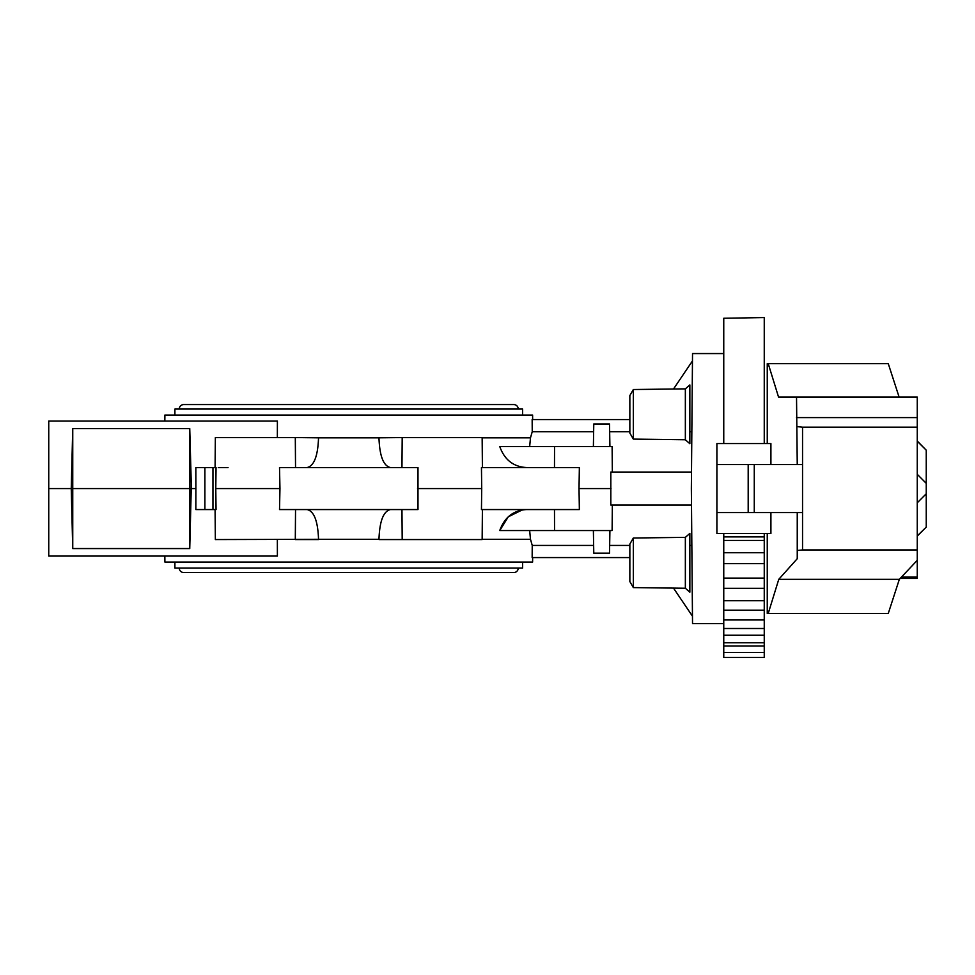 <?xml version="1.0" encoding="UTF-8"?>
<svg xmlns="http://www.w3.org/2000/svg" width="975" height="975" viewBox="0 0 975 975"><rect width="100%" height="100%" fill="white"/><g stroke="black" fill="none" stroke-linecap="round" stroke-linejoin="round"><path stroke-width="1.46" d="M917.256 441.236L926.25 450.194L917.256 441.017M917.256 536.116L926.25 527.109L917.256 535.897M900.169 578.455L917.256 578.455L917.256 576.993L901.558 576.993M767.252 533.557L767.252 613.494L768.215 613.494L778.757 579.333L797.245 558.712L797.245 550.485L802.547 549.937L802.547 427.184L917.256 427.184L917.256 576.993M767.252 443.564L767.252 363.626L768.215 363.626L778.537 397.057L796.526 397.057L797.245 464.563M797.245 512.558L797.245 550.485M796.526 397.057L917.256 397.057L917.256 427.184M796.526 417.592L917.256 417.592M797.245 426.636L802.547 427.184M768.215 363.626L888.262 363.626L899.108 397.057M768.215 613.494L888.262 613.494L899.34 579.333L778.757 579.333M917.256 560.332L899.34 579.333M802.547 549.937L917.256 549.937M802.547 512.558L716.905 512.558L716.905 464.563L802.547 464.563M770.908 512.558L770.908 533.557L716.905 533.557L716.905 512.558M716.905 464.563L716.905 443.564L770.908 443.564L770.908 464.563M748.191 512.558L748.191 464.563M754.272 464.563L754.272 512.558M917.256 502.808L926.25 493.764L926.25 483.356L917.256 474.313M926.25 493.764L926.25 526.939M926.25 450.194L926.25 483.356M279.959 488.56L279.52 467.561L417.982 467.561L417.982 509.559L279.52 509.559L279.959 488.56L215.78 488.56L216.048 509.559L195.841 509.559L195.89 488.56L191.246 488.56L189.747 548.559L72.747 548.559L71.248 488.56L48.75 488.56L48.75 421.066L277.387 421.066L277.351 437.556M764.254 533.557L764.254 657.418M723.755 657.418L723.755 533.557M723.755 443.564L723.755 318.264L764.254 317.558L764.254 443.564M764.254 536.884L723.755 536.884M723.755 623.561L692.53 623.561L691.348 488.56L692.53 353.559L723.755 353.559M691.494 505.062L691.494 472.058L610.825 472.058L610.825 505.062L691.494 505.062M522.21 509.937L508.28 516.811L499.761 530.558C504.526 517.262 513.496 510.266 526.695 509.559M532.643 557.566L532.606 562.063L164.897 562.063L164.836 556.067M228.04 467.561L218.278 467.561M532.643 419.567L532.606 415.058L164.897 415.058L164.836 421.066M390.451 467.561C383.443 465.952 379.616 456.044 378.97 437.824L402.2 437.556L378.97 437.556M529.657 446.562L530.485 437.824L532.24 431.693L532.155 419.567L629.85 419.567M318.52 437.556L295.303 437.556L318.533 437.824C317.887 456.044 314.06 465.952 307.052 467.561M215.085 467.561L215.353 437.556L295.303 437.556L295.535 467.561M195.89 488.56L195.841 467.561L216.048 467.561L215.78 488.56M307.052 509.559C314.06 511.168 317.887 521.077 318.533 539.297L215.353 539.565L215.085 509.559M610.972 488.56L579.016 488.56L579.357 509.559L481.455 509.559L481.723 488.56L417.544 488.56M482.406 509.559L482.15 539.565L378.97 539.565L402.2 539.565L401.956 509.559M629.85 557.566L532.155 557.566L532.24 545.427L530.485 539.297L529.657 530.558M612.337 505.062L612.117 530.558L499.761 530.558M481.723 488.56L481.455 467.561L579.357 467.561L579.016 488.56M401.956 467.561L402.2 437.556L482.15 437.556L482.406 467.561M378.97 539.565L378.97 539.297C379.616 521.077 383.443 511.168 390.451 509.559M295.535 509.559L295.303 539.565L318.52 539.565M277.351 539.565L277.387 556.067L48.75 556.067L48.75 488.56M522.6 562.063L522.6 568.059L174.903 568.059L174.903 562.063M518.249 568.059A4.497 4.497 0 0 1 513.752 572.557L183.751 572.557A4.497 4.497 0 0 1 179.254 568.059M189.747 428.561L189.747 488.56L71.248 488.56L72.747 428.561L189.747 428.561L191.246 483.088L191.246 488.56L189.747 488.56L189.747 548.559M72.747 548.559L72.747 428.561M532.24 545.427L593.641 545.427M593.385 530.558L593.775 553.154L609.521 553.154L609.911 530.558M526.695 467.561C513.496 466.854 504.526 459.859 499.761 446.562L612.117 446.562L612.337 472.058M593.641 431.693L532.24 431.693M593.385 446.562L593.775 423.967L609.521 423.967L609.911 446.562M691.848 431.693L689.849 431.693M629.85 431.693L609.655 431.693M673.506 389.025L692.469 360.908M692.469 616.212L673.506 588.108M609.655 545.427L629.85 545.427M689.849 545.427L691.848 545.427M174.903 415.058L174.903 409.061L522.6 409.061L522.6 415.058M179.254 409.061A4.497 4.497 0 0 1 183.751 404.564L513.752 404.564A4.497 4.497 0 0 1 518.249 409.061M633.336 439.103L633.336 389.525L629.85 395.57L629.85 433.071L633.336 439.103L685.352 439.762L689.849 443.71L689.849 384.918L685.352 388.867L685.352 439.762M685.352 388.867L633.336 389.525L629.85 395.57M633.336 538.017L685.352 537.359L685.352 588.254L633.336 587.596L629.85 581.563L629.85 544.062L633.336 538.017L633.336 587.596L629.85 581.563M685.352 537.359L689.849 533.41L689.849 592.203L685.352 588.254M764.254 645.962L723.755 645.962M764.254 635.188L723.755 635.188M764.254 619.954L723.755 619.954M764.254 600.734L723.755 600.734M764.254 578.102L723.755 578.102M764.254 552.74L723.755 552.74M723.755 540.43L764.254 540.43M378.97 437.824L318.533 437.824M530.485 437.824L482.15 437.824M482.15 539.297L530.485 539.297M554.482 509.559L554.543 530.558M318.533 539.297L378.97 539.297M204.884 467.561L204.884 509.559M212.952 467.561L212.952 509.559M554.543 446.562L554.482 467.561M723.755 657.443L764.254 657.443L723.755 657.443M723.755 563.66L764.254 563.66M723.755 588.339L764.254 588.339M723.755 610.167L764.254 610.167M723.755 628.497L764.254 628.497M723.755 642.744L764.254 642.744M723.755 652.494L764.254 652.494"/></g></svg>
